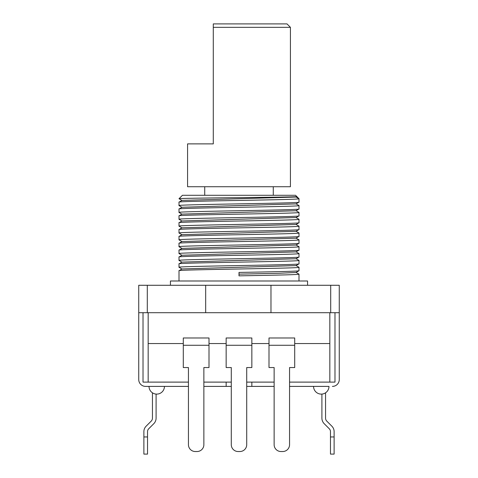 <?xml version="1.0" encoding="UTF-8"?>
<svg xmlns="http://www.w3.org/2000/svg" width="478" height="478" viewBox="0 0 478 478"><rect width="100%" height="100%" fill="white"/><g stroke="black" fill="none" stroke-linecap="round" stroke-linejoin="round"><path stroke-width="0.72" d="M179.011 202.152L182.016 200.401L295.99 197.044L296.814 196.548L295.559 195.293L182.441 195.293L179.011 198.723C176.705 198 301.791 197.271 296.814 196.548L298.989 198.723C302.694 199.864 175.306 201.005 179.011 202.152L179.011 205.576C175.306 204.435 302.694 203.293 298.989 202.152L298.989 198.723L296.019 197.008M246.714 386.397L274.133 386.397L274.133 444.671L274.133 367.546L268.995 367.546L268.995 345.265L294.705 345.265L294.705 367.546L289.56 367.546L289.56 444.671L289.56 386.397L328.984 386.397A7.714 7.714 0 0 1 321.27 394.111A7.714 7.714 0 0 1 313.556 386.397M231.286 386.397L226.148 386.397L226.148 382.113M294.705 343.551L329.838 343.551L329.838 312.702L270.978 312.702L270.978 285.276L339.266 285.276L339.266 312.702L138.734 312.702L138.734 379.544A6.853 6.853 0 0 0 145.593 386.397L188.44 386.397L188.44 444.671L188.44 367.546L183.295 367.546L183.295 345.265L209.006 345.265L209.006 367.546L203.867 367.546L203.867 444.671L203.867 386.397L226.148 386.397M145.593 386.397L149.017 386.397A7.714 7.714 0 0 0 156.73 394.111A7.714 7.714 0 0 0 164.444 386.397M321.903 394.087L321.903 418.107A7.935 7.935 0 0 0 324.227 423.717L329.282 428.772A4.063 4.063 0 0 1 330.471 431.646L330.471 436.958L334.122 436.958L334.122 431.646A7.714 7.714 0 0 0 331.863 426.191L326.809 421.136A4.284 4.284 0 0 1 325.554 418.107L325.554 392.814M334.122 436.958L334.122 454.1L330.471 454.1L330.471 436.958M334.982 382.113L329.838 382.113L334.982 382.113L334.982 312.702M143.018 382.113L148.162 382.113L143.018 382.113L143.018 312.702M332.407 386.397A6.853 6.853 0 0 0 339.266 379.544L339.266 312.702L339.266 379.544M251.852 386.397L251.852 382.113M138.734 312.702L138.734 285.276L270.978 285.276M170.443 285.276L170.443 280.992L307.557 280.992L307.557 285.276M182.01 214.186L179.011 212.435L179.011 209.006C175.306 207.864 302.694 206.723 298.989 205.576L295.984 203.831M295.99 210.684L298.989 212.435C302.694 213.576 175.306 214.718 179.011 215.859L179.011 219.288C175.306 218.147 302.694 217.006 298.989 215.859L298.989 212.435M182.016 200.473L179.011 198.723M179.011 212.435C175.306 211.294 302.694 210.147 298.989 209.006L298.989 205.576M182.01 207.327L179.011 205.576M298.989 222.718L298.989 219.288C302.694 220.43 175.306 221.577 179.011 222.718L179.011 226.148C175.306 225.001 302.694 223.859 298.989 222.718L295.99 224.469L182.016 227.827L179.011 229.571L179.011 233.001C175.306 231.86 302.694 230.719 298.989 229.571L298.989 226.148C302.694 227.289 175.306 228.43 179.011 229.571M182.01 221.039L179.011 219.288M179.011 222.718L182.01 220.967L295.984 217.538L298.989 219.288M295.99 231.25L298.989 233.001C302.694 234.142 175.306 235.284 179.011 236.431L179.011 239.854C175.306 238.713 302.694 237.572 298.989 236.431L298.989 233.001M182.01 234.752L179.011 233.001M295.99 224.397L298.989 226.148M182.016 227.892L179.011 226.148M295.99 238.11L298.989 239.854C302.694 241.002 175.306 242.143 179.011 243.284L179.011 246.714C175.306 245.573 302.694 244.425 298.989 243.284L298.989 239.854M182.016 241.605L179.011 239.854M298.989 250.143L298.989 246.714C302.694 247.855 175.306 248.996 179.011 250.143L179.011 253.567C175.306 252.426 302.694 251.285 298.989 250.143L295.984 251.888M182.01 248.464L179.011 246.714L181.981 248.429M295.984 244.963L298.989 246.714M298.959 253.531L298.989 253.567C302.694 254.708 175.306 255.855 179.011 256.997L179.011 260.426C175.306 259.279 302.694 258.138 298.989 256.997L298.989 253.567M182.016 255.318L179.011 253.567M295.99 258.676L298.989 260.426C302.694 261.568 175.306 262.709 179.011 263.85L179.011 267.28C175.306 266.138 302.694 264.997 298.989 263.85L298.989 260.426M182.01 262.171L179.011 260.426M295.99 265.529L298.989 267.28C302.694 268.421 175.306 269.568 179.011 270.709L179.011 280.992M298.989 280.992L298.989 274.133C299.808 274.707 271.056 275.28 239 275.848L239 272.424C271.056 271.851 299.808 271.277 298.989 270.709L298.989 267.28M182.016 269.03L179.011 267.28M295.99 272.388L298.989 274.133M179.011 215.859L182.01 214.114L295.99 210.756L298.989 209.006M179.011 209.006L182.01 207.255L295.984 203.903L298.989 202.152M295.984 217.609L298.989 215.859M295.99 238.181L182.016 241.533L179.011 243.284M179.011 250.143L182.01 248.393L295.984 245.035L298.989 243.284M179.011 236.431L182.01 234.68L295.99 231.322L298.989 229.571M295.99 238.175L298.989 236.431M298.989 256.997L295.99 258.747L182.01 262.105L179.011 263.85M179.011 270.709L182.016 268.959L295.99 265.601L298.989 263.85M295.984 251.894L182.016 255.246L179.011 256.997M298.959 270.739L295.99 272.46L278.638 273.296L239 274.133L239 275.848M188.44 382.113L148.162 382.113L148.162 312.702L205.671 312.702L205.671 285.276M143.878 454.1L147.529 454.1L143.878 454.1L143.878 431.646A7.714 7.714 0 0 1 146.137 426.191L151.191 421.136A4.284 4.284 0 0 0 152.446 418.107L152.446 392.814M156.097 394.087L156.097 418.107A7.935 7.935 0 0 1 153.773 423.717L148.718 428.772A4.063 4.063 0 0 0 147.529 431.646L147.529 454.1M329.838 343.551L329.838 382.113L289.56 382.113M148.162 343.551L183.295 343.551M209.006 343.551L226.148 343.551M251.852 343.551L268.995 343.551M274.133 382.113L246.714 382.113M231.286 382.113L203.867 382.113M282.707 451.531L280.992 451.531L282.707 451.531A6.853 6.853 0 0 0 289.56 444.671M188.44 444.671A6.853 6.853 0 0 0 195.293 451.531L197.008 451.531A6.853 6.853 0 0 0 203.867 444.671M226.148 345.265L226.148 367.546L231.286 367.546L231.286 444.671A6.853 6.853 0 0 0 238.146 451.531L239.854 451.531A6.853 6.853 0 0 0 246.714 444.671L246.714 367.546L251.852 367.546L251.852 337.982L226.148 337.982L226.148 345.265L251.852 345.265M209.006 345.265L209.006 337.982L183.295 337.982L183.295 345.265M195.293 451.531L197.008 451.531M294.705 345.265L294.705 337.982L268.995 337.982L268.995 345.265M274.133 444.671A6.853 6.853 0 0 0 280.992 451.531M239 27.33L213.29 27.33L213.29 23.9L286.991 23.9L290.421 27.33L213.29 27.33L213.29 143.878L187.579 143.878L187.579 186.725L290.421 186.725L290.421 27.33M273.279 186.725L273.279 195.293L204.721 195.293L204.721 186.725M330.698 285.276L330.698 312.702M147.302 312.702L147.302 285.276M143.878 436.958L147.529 436.958M298.959 253.537L295.984 251.816"/></g></svg>
